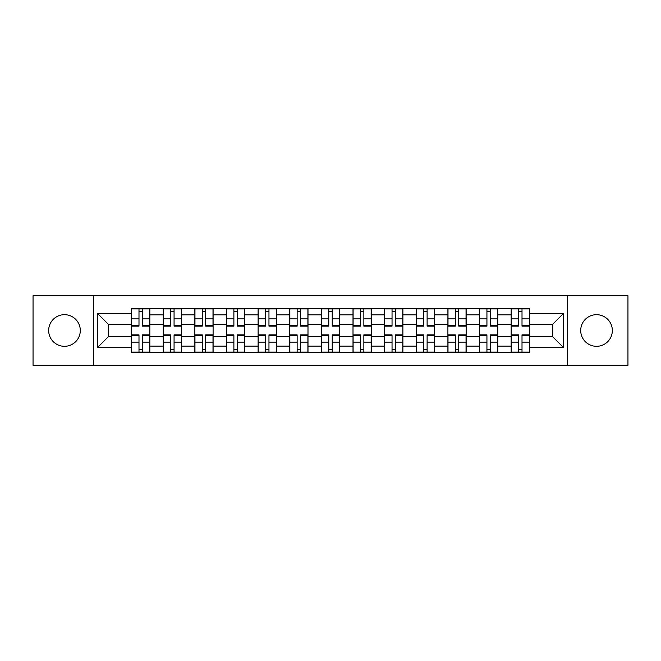 <?xml version="1.0" encoding="UTF-8"?>
<svg xmlns="http://www.w3.org/2000/svg" width="661" height="661" viewBox="0 0 661 661"><rect width="100%" height="100%" fill="white"/><g stroke="black" fill="none" stroke-linecap="round" stroke-linejoin="round"><path stroke-width="0.99" d="M596.519 314.686A15.814 15.814 0 0 0 580.705 330.5A15.814 15.814 0 0 0 596.519 346.314A15.814 15.814 0 0 0 612.334 330.5A15.814 15.814 0 0 0 596.519 314.686M64.481 314.686A15.814 15.814 0 0 0 48.666 330.5A15.814 15.814 0 0 0 64.481 346.314A15.814 15.814 0 0 0 80.295 330.5A15.814 15.814 0 0 0 64.481 314.686M567.526 365.277L627.95 365.277L627.95 295.723L33.05 295.723L33.05 365.277L567.526 365.277L567.526 295.723M163.226 352.296L163.226 314.884L149.84 314.884L149.84 352.296M149.84 314.884L149.84 308.704M163.226 314.884L163.226 308.704M181.469 308.704L181.469 352.296M194.855 352.296L194.855 308.704M213.098 308.704L213.098 352.296M226.483 352.296L226.483 308.704M244.735 308.704L244.735 352.296M258.112 352.296L258.112 308.704M276.364 308.704L276.364 352.296M289.741 352.296L289.741 308.704M307.993 308.704L307.993 352.296M321.378 352.296L321.378 308.704M339.622 308.704L339.622 352.296M353.007 352.296L353.007 308.704M371.259 308.704L371.259 352.296M384.636 352.296L384.636 308.704M402.888 308.704L402.888 352.296M416.265 352.296L416.265 308.704M434.517 308.704L434.517 352.296M447.902 352.296L447.902 308.704M466.145 308.704L466.145 352.296M479.531 352.296L479.531 308.704M497.774 308.704L497.774 352.296M511.16 352.296L511.16 308.704M511.16 336.788L497.774 336.788M479.531 336.788L466.145 336.788M447.902 336.788L434.517 336.788M416.265 336.788L402.888 336.788M384.636 336.788L371.259 336.788M353.007 336.788L339.622 336.788M321.378 336.788L307.993 336.788M289.741 336.788L276.364 336.788M258.112 336.788L244.735 336.788M226.483 336.788L213.098 336.788M194.855 336.788L181.469 336.788M163.226 336.788L149.84 336.788M511.16 324.212L497.774 324.212M479.531 324.212L466.145 324.212M447.902 324.212L434.517 324.212M416.265 324.212L402.888 324.212M384.636 324.212L371.259 324.212M353.007 324.212L339.622 324.212M321.378 324.212L307.993 324.212M289.741 324.212L276.364 324.212M258.112 324.212L244.735 324.212M226.483 324.212L213.098 324.212M194.855 324.212L181.469 324.212M163.226 324.212L149.84 324.212M108.272 336.788L131.589 336.788L131.589 324.212L108.272 324.212L108.272 336.788L97.531 347.529L97.531 313.471L131.589 313.471L131.589 324.212M529.411 324.212L529.411 336.788L552.728 336.788L552.728 324.212L529.411 324.212L529.411 308.704L131.589 308.704L131.589 313.471M529.411 313.471L563.469 313.471L563.469 347.529L529.411 347.529L529.411 336.788M131.589 336.788L131.589 352.296L529.411 352.296L529.411 347.529M131.589 347.529L97.531 347.529M93.474 365.277L93.474 295.723M142.437 349.256L138.992 349.256M138.992 311.744L142.437 311.744M174.066 349.256L170.621 349.256M170.621 311.744L174.066 311.744M205.703 349.256L202.258 349.256M202.258 311.744L205.703 311.744M237.332 349.256L233.887 349.256M233.887 311.744L237.332 311.744M268.961 349.256L265.515 349.256M265.515 311.744L268.961 311.744M300.59 349.256L297.144 349.256M297.144 311.744L300.59 311.744M332.227 349.256L328.773 349.256M328.773 311.744L332.227 311.744M363.856 349.256L360.41 349.256M360.41 311.744L363.856 311.744M395.485 349.256L392.039 349.256M392.039 311.744L395.485 311.744M427.113 349.256L423.668 349.256M423.668 311.744L427.113 311.744M458.742 349.256L455.297 349.256M455.297 311.744L458.742 311.744M490.379 349.256L486.934 349.256M486.934 311.744L490.379 311.744M522.008 349.256L518.563 349.256M518.563 311.744L522.008 311.744M97.531 313.471L108.272 324.212M552.728 336.788L563.469 347.529M552.728 324.212L563.469 313.471M142.437 326.137L142.437 308.91L149.741 308.91L149.741 326.137L142.437 326.137M138.992 311.546L142.437 311.546M138.992 308.91L131.696 308.91L131.696 326.137L138.992 326.137L138.992 308.91L142.437 308.91M138.992 334.863L138.992 352.09L131.696 352.09L131.696 334.863L138.992 334.863M142.437 349.454L138.992 349.454M142.437 352.09L149.741 352.09L149.741 334.863L142.437 334.863L142.437 352.09L138.992 352.09M174.066 326.137L174.066 308.91L181.37 308.91L181.37 326.137L174.066 326.137M170.621 311.546L174.066 311.546M170.621 308.91L163.325 308.91L163.325 326.137L170.621 326.137L170.621 308.91L174.066 308.91M205.703 326.137L205.703 308.91L212.999 308.91L212.999 326.137L205.703 326.137M202.258 311.546L205.703 311.546M202.258 308.91L194.954 308.91L194.954 326.137L202.258 326.137L202.258 308.91L205.703 308.91M170.621 334.863L170.621 352.09L163.325 352.09L163.325 334.863L170.621 334.863M174.066 349.454L170.621 349.454M174.066 352.09L181.37 352.09L181.37 334.863L174.066 334.863L174.066 352.09L170.621 352.09M202.258 334.863L202.258 352.09L194.954 352.09L194.954 334.863L202.258 334.863M205.703 349.454L202.258 349.454M205.703 352.09L212.999 352.09L212.999 334.863L205.703 334.863L205.703 352.09L202.258 352.09M237.332 326.137L237.332 308.91L244.628 308.91L244.628 326.137L237.332 326.137M233.887 311.546L237.332 311.546M233.887 308.91L226.583 308.91L226.583 326.137L233.887 326.137L233.887 308.91L237.332 308.91M268.961 326.137L268.961 308.91L276.265 308.91L276.265 326.137L268.961 326.137M265.515 311.546L268.961 311.546M265.515 308.91L258.22 308.91L258.22 326.137L265.515 326.137L265.515 308.91L268.961 308.91M300.59 326.137L300.59 308.91L307.894 308.91L307.894 326.137L300.59 326.137M297.144 311.546L300.59 311.546M297.144 308.91L289.849 308.91L289.849 326.137L297.144 326.137L297.144 308.91L300.59 308.91M233.887 334.863L233.887 352.09L226.583 352.09L226.583 334.863L233.887 334.863M237.332 349.454L233.887 349.454M237.332 352.09L244.628 352.09L244.628 334.863L237.332 334.863L237.332 352.09L233.887 352.09M265.515 334.863L265.515 352.09L258.22 352.09L258.22 334.863L265.515 334.863M268.961 349.454L265.515 349.454M268.961 352.09L276.265 352.09L276.265 334.863L268.961 334.863L268.961 352.09L265.515 352.09M297.144 334.863L297.144 352.09L289.849 352.09L289.849 334.863L297.144 334.863M300.59 349.454L297.144 349.454M300.59 352.09L307.894 352.09L307.894 334.863L300.59 334.863L300.59 352.09L297.144 352.09M332.227 326.137L332.227 308.91L339.523 308.91L339.523 326.137L332.227 326.137M328.773 311.546L332.227 311.546M328.773 308.91L321.477 308.91L321.477 326.137L328.773 326.137L328.773 308.91L332.227 308.91M328.773 334.863L328.773 352.09L321.477 352.09L321.477 334.863L328.773 334.863M332.227 349.454L328.773 349.454M332.227 352.09L339.523 352.09L339.523 334.863L332.227 334.863L332.227 352.09L328.773 352.09M363.856 326.137L363.856 308.91L371.151 308.91L371.151 326.137L363.856 326.137M360.41 311.546L363.856 311.546M360.41 308.91L353.106 308.91L353.106 326.137L360.41 326.137L360.41 308.91L363.856 308.91M360.41 334.863L360.41 352.09L353.106 352.09L353.106 334.863L360.41 334.863M363.856 349.454L360.41 349.454M363.856 352.09L371.151 352.09L371.151 334.863L363.856 334.863L363.856 352.09L360.41 352.09M395.485 326.137L395.485 308.91L402.78 308.91L402.78 326.137L395.485 326.137M392.039 311.546L395.485 311.546M392.039 308.91L384.735 308.91L384.735 326.137L392.039 326.137L392.039 308.91L395.485 308.91M392.039 334.863L392.039 352.09L384.735 352.09L384.735 334.863L392.039 334.863M395.485 349.454L392.039 349.454M395.485 352.09L402.78 352.09L402.78 334.863L395.485 334.863L395.485 352.09L392.039 352.09M427.113 326.137L427.113 308.91L434.417 308.91L434.417 326.137L427.113 326.137M423.668 311.546L427.113 311.546M423.668 308.91L416.372 308.91L416.372 326.137L423.668 326.137L423.668 308.91L427.113 308.91M423.668 334.863L423.668 352.09L416.372 352.09L416.372 334.863L423.668 334.863M427.113 349.454L423.668 349.454M427.113 352.09L434.417 352.09L434.417 334.863L427.113 334.863L427.113 352.09L423.668 352.09M458.742 326.137L458.742 308.91L466.046 308.91L466.046 326.137L458.742 326.137M455.297 311.546L458.742 311.546M455.297 308.91L448.001 308.91L448.001 326.137L455.297 326.137L455.297 308.91L458.742 308.91M455.297 334.863L455.297 352.09L448.001 352.09L448.001 334.863L455.297 334.863M458.742 349.454L455.297 349.454M458.742 352.09L466.046 352.09L466.046 334.863L458.742 334.863L458.742 352.09L455.297 352.09M490.379 326.137L490.379 308.91L497.675 308.91L497.675 326.137L490.379 326.137M486.934 311.546L490.379 311.546M486.934 308.91L479.63 308.91L479.63 326.137L486.934 326.137L486.934 308.91L490.379 308.91M486.934 334.863L486.934 352.09L479.63 352.09L479.63 334.863L486.934 334.863M490.379 349.454L486.934 349.454M490.379 352.09L497.675 352.09L497.675 334.863L490.379 334.863L490.379 352.09L486.934 352.09M522.008 326.137L522.008 308.91L529.304 308.91L529.304 326.137L522.008 326.137M518.563 311.546L522.008 311.546M518.563 308.91L511.259 308.91L511.259 326.137L518.563 326.137L518.563 308.91L522.008 308.91M518.563 334.863L518.563 352.09L511.259 352.09L511.259 334.863L518.563 334.863M522.008 349.454L518.563 349.454M522.008 352.09L529.304 352.09L529.304 334.863L522.008 334.863L522.008 352.09L518.563 352.09M479.531 314.884L466.145 314.884M447.902 314.884L434.517 314.884M416.265 314.884L402.888 314.884M384.636 314.884L371.259 314.884M353.007 314.884L339.622 314.884M321.378 314.884L307.993 314.884M289.741 314.884L276.364 314.884M258.112 314.884L244.735 314.884M226.483 314.884L213.098 314.884M194.855 314.884L181.469 314.884M511.16 314.884L497.774 314.884M479.531 346.116L466.145 346.116M447.902 346.116L434.517 346.116M416.265 346.116L402.888 346.116M384.636 346.116L371.259 346.116M353.007 346.116L339.622 346.116M321.378 346.116L307.993 346.116M289.741 346.116L276.364 346.116M258.112 346.116L244.735 346.116M226.483 346.116L213.098 346.116M194.855 346.116L181.469 346.116M163.226 346.116L149.84 346.116M511.16 346.116L497.774 346.116M142.437 325.708L149.741 325.708M142.437 318.866L149.741 318.866M131.696 325.708L138.992 325.708M131.696 318.866L138.992 318.866M138.992 335.292L131.696 335.292M138.992 342.134L131.696 342.134M149.741 335.292L142.437 335.292M149.741 342.134L142.437 342.134M174.066 325.708L181.37 325.708M174.066 318.866L181.37 318.866M163.325 325.708L170.621 325.708M163.325 318.866L170.621 318.866M205.703 325.708L212.999 325.708M205.703 318.866L212.999 318.866M194.954 325.708L202.258 325.708M194.954 318.866L202.258 318.866M170.621 335.292L163.325 335.292M170.621 342.134L163.325 342.134M181.37 335.292L174.066 335.292M181.37 342.134L174.066 342.134M202.258 335.292L194.954 335.292M202.258 342.134L194.954 342.134M212.999 335.292L205.703 335.292M212.999 342.134L205.703 342.134M237.332 325.708L244.628 325.708M237.332 318.866L244.628 318.866M226.583 325.708L233.887 325.708M226.583 318.866L233.887 318.866M268.961 325.708L276.265 325.708M268.961 318.866L276.265 318.866M258.22 325.708L265.515 325.708M258.22 318.866L265.515 318.866M300.59 325.708L307.894 325.708M300.59 318.866L307.894 318.866M289.849 325.708L297.144 325.708M289.849 318.866L297.144 318.866M233.887 335.292L226.583 335.292M233.887 342.134L226.583 342.134M244.628 335.292L237.332 335.292M244.628 342.134L237.332 342.134M265.515 335.292L258.22 335.292M265.515 342.134L258.22 342.134M276.265 335.292L268.961 335.292M276.265 342.134L268.961 342.134M297.144 335.292L289.849 335.292M297.144 342.134L289.849 342.134M307.894 335.292L300.59 335.292M307.894 342.134L300.59 342.134M332.227 325.708L339.523 325.708M332.227 318.866L339.523 318.866M321.477 325.708L328.773 325.708M321.477 318.866L328.773 318.866M328.773 335.292L321.477 335.292M328.773 342.134L321.477 342.134M339.523 335.292L332.227 335.292M339.523 342.134L332.227 342.134M363.856 325.708L371.151 325.708M363.856 318.866L371.151 318.866M353.106 325.708L360.41 325.708M353.106 318.866L360.41 318.866M360.41 335.292L353.106 335.292M360.41 342.134L353.106 342.134M371.151 335.292L363.856 335.292M371.151 342.134L363.856 342.134M395.485 325.708L402.78 325.708M395.485 318.866L402.78 318.866M384.735 325.708L392.039 325.708M384.735 318.866L392.039 318.866M392.039 335.292L384.735 335.292M392.039 342.134L384.735 342.134M402.78 335.292L395.485 335.292M402.78 342.134L395.485 342.134M427.113 325.708L434.417 325.708M427.113 318.866L434.417 318.866M416.372 325.708L423.668 325.708M416.372 318.866L423.668 318.866M423.668 335.292L416.372 335.292M423.668 342.134L416.372 342.134M434.417 335.292L427.113 335.292M434.417 342.134L427.113 342.134M458.742 325.708L466.046 325.708M458.742 318.866L466.046 318.866M448.001 325.708L455.297 325.708M448.001 318.866L455.297 318.866M455.297 335.292L448.001 335.292M455.297 342.134L448.001 342.134M466.046 335.292L458.742 335.292M466.046 342.134L458.742 342.134M490.379 325.708L497.675 325.708M490.379 318.866L497.675 318.866M479.63 325.708L486.934 325.708M479.63 318.866L486.934 318.866M486.934 335.292L479.63 335.292M486.934 342.134L479.63 342.134M497.675 335.292L490.379 335.292M497.675 342.134L490.379 342.134M522.008 325.708L529.304 325.708M522.008 318.866L529.304 318.866M511.259 325.708L518.563 325.708M511.259 318.866L518.563 318.866M518.563 335.292L511.259 335.292M518.563 342.134L511.259 342.134M529.304 335.292L522.008 335.292M529.304 342.134L522.008 342.134"/></g></svg>
